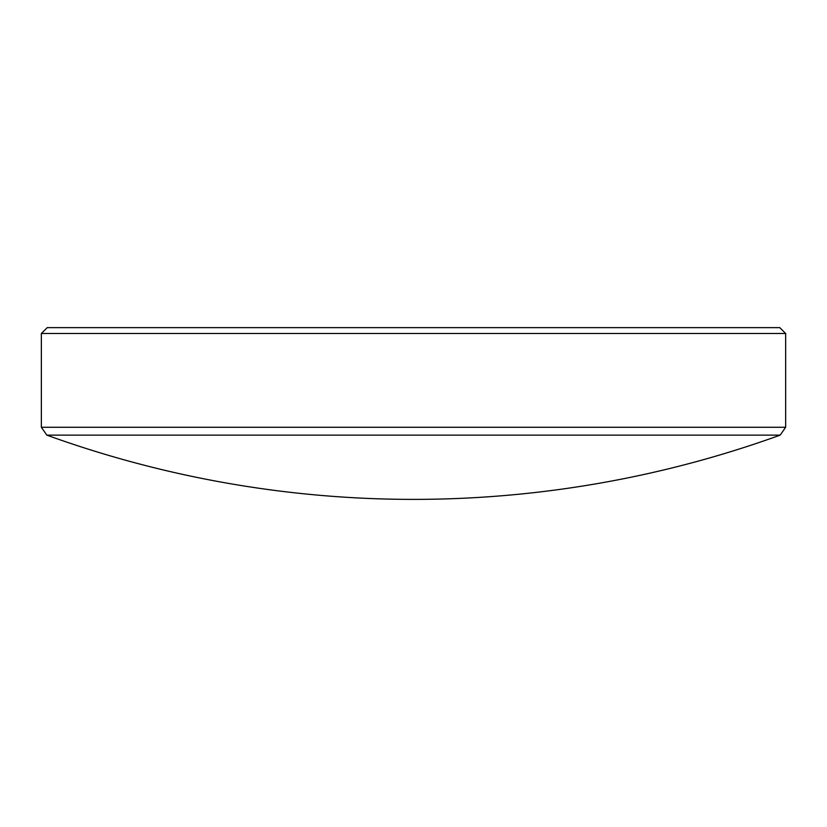 <?xml version="1.0" encoding="UTF-8"?>
<svg xmlns="http://www.w3.org/2000/svg" width="827" height="827" viewBox="0 0 827 827"><rect width="100%" height="100%" fill="white"/><g stroke="black" fill="none" stroke-linecap="round" stroke-linejoin="round"><path stroke-width="0.62" stroke-dasharray="4.13 3.1" d="M41.35 333.498L785.65 333.498M785.65 427.27L41.35 427.27M46.839 435.136L780.161 435.136M779.789 327.637L47.211 327.637"/><path stroke-width="1.24" d="M780.161 435.136L46.839 435.136L41.35 427.27L785.65 427.27L780.161 435.136A1078.356 1078.356 0 0 1 46.839 435.136M41.35 333.498L47.211 327.637L779.789 327.637L785.65 333.498L41.35 333.498L41.35 427.27M785.65 333.498L785.65 427.27"/></g></svg>
